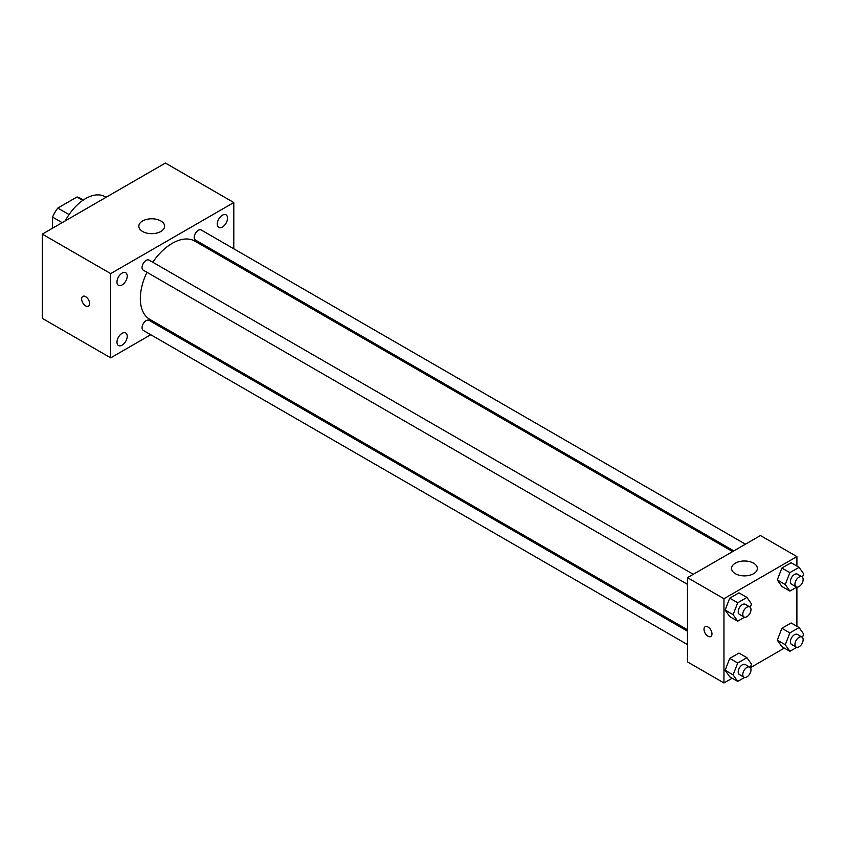 <?xml version="1.0" encoding="UTF-8"?>
<svg xmlns="http://www.w3.org/2000/svg" width="846" height="846" viewBox="0 0 846 846"><rect width="100%" height="100%" fill="white"/><g stroke="black" fill="none" stroke-linecap="round" stroke-linejoin="round"><path stroke-width="1.27" d="M69.055 214.588L57.782 208.074L76.975 196.991A24.968 14.414 120 0 1 79.862 198.027L83.32 200.026M52.558 228.198L52.558 217.115A24.968 14.414 120 0 1 57.782 208.074M62.16 222.657L52.558 217.115M82.813 200.365L76.975 196.991M106.067 197.308L104.957 196.674A38.694 22.334 120 0 0 65.227 220.891M150.757 334.72L110.689 357.847L42.3 318.36L42.3 234.12L165.404 163.045L233.803 202.532L233.803 248.798M222.403 215.201A7.244 4.188 120 0 0 217.665 221.589A7.244 4.188 120 0 0 218.776 227.394A7.244 4.188 120 0 0 226.03 223.207A7.244 4.188 120 0 0 226.03 214.842A7.244 4.188 120 0 0 222.403 215.201M122.088 273.11A7.244 4.188 120 0 0 117.361 279.497A7.244 4.188 120 0 0 118.472 285.314A7.244 4.188 120 0 0 125.716 281.126A7.244 4.188 120 0 0 125.716 272.75A7.244 4.188 120 0 0 122.088 273.11M122.088 333.345A7.244 4.188 120 0 0 117.361 339.732A7.244 4.188 120 0 0 118.472 345.538A7.244 4.188 120 0 0 125.716 341.35A7.244 4.188 120 0 0 125.716 332.986A7.244 4.188 120 0 0 122.088 333.345M110.689 357.847L110.689 273.607L42.3 234.12M110.689 273.607L233.803 202.532M160.846 231.487A12.902 7.445 180 0 1 146.792 233.105A12.902 7.445 180 0 1 138.829 226.231A12.902 7.445 180 0 1 151.73 218.776A12.902 7.445 180 0 1 164.621 226.231A12.902 7.445 180 0 1 160.846 231.487M163.585 327.307L162.369 328.015M89.602 303.555A5.647 3.257 60 0 1 88.439 306.136A5.647 3.257 60 0 1 82.792 302.879A5.647 3.257 60 0 1 82.792 296.364A5.647 3.257 60 0 1 87.138 297.877A5.647 3.257 60 0 1 89.602 303.555M88.439 306.136A5.647 3.257 60 0 1 82.802 302.879A5.647 3.257 60 0 1 82.802 296.364M233.803 262.197L233.803 263.614M745.442 544.19L201.232 229.996A5.806 3.352 120 0 0 198.324 230.281A5.806 3.352 120 0 0 194.22 237.388A5.806 3.352 120 0 0 195.426 240.042L733.831 550.894M687.47 631.179L149.065 320.338A5.806 3.352 120 0 0 146.168 320.623A5.806 3.352 120 0 0 142.065 327.73A5.806 3.352 120 0 0 143.26 330.395L687.47 644.589M693.276 574.307L149.065 260.103A5.806 3.352 120 0 0 146.168 260.399A5.806 3.352 120 0 0 142.371 265.507A5.806 3.352 120 0 0 143.26 270.16L687.47 584.353M146.961 272.296A45.134 26.057 120 0 0 140.33 298.617A45.134 26.057 120 0 0 149.679 319.28L687.47 629.773M732.615 551.592L194.813 241.099A45.134 26.057 120 0 0 152.766 262.239M732.16 678.217L723.954 682.955L687.47 661.889L687.47 577.659L760.427 535.539L796.9 556.594L796.9 566.069M784.316 648.099L750.381 667.695M781.905 586.479L777.294 579.922L781.905 568.047L791.116 562.727L781.905 568.047L777.294 579.922L781.905 586.479L789.878 591.079L785.268 584.523L789.878 572.657L799.089 567.338L803.7 573.884L802.42 577.194M729.738 676.821L725.128 670.265L729.738 658.389L738.949 653.07L729.738 658.389L725.128 670.265L729.738 676.821L737.723 681.421L733.112 674.875L737.723 663L746.933 657.68L751.544 664.237L750.254 667.536M796.9 587.113L796.9 626.304M723.954 682.955L723.954 598.714L796.9 556.594M781.905 646.704L777.294 640.147L781.905 628.282L791.116 622.963L781.905 628.282L777.294 640.147L781.905 646.704L789.878 651.314L785.268 644.758L789.878 632.882L799.089 627.563L803.7 634.119L802.42 637.419M729.738 616.586L725.128 610.04L729.738 598.164L738.949 592.845L729.738 598.164L725.128 610.04L729.738 616.586L737.723 621.197L733.112 614.64L737.723 602.764L746.933 597.445L751.544 604.002L750.254 607.312M723.954 598.714L687.47 577.659M735.354 573.704A12.902 7.445 180 0 1 731.568 568.438A12.902 7.445 180 0 1 744.469 560.993A12.902 7.445 180 0 1 757.36 568.438A12.902 7.445 180 0 1 749.408 575.322A12.902 7.445 180 0 1 735.354 573.704M711.983 633.918A5.647 3.257 60 0 1 710.809 636.509A5.647 3.257 60 0 1 705.173 633.252A5.647 3.257 60 0 1 705.173 626.738A5.647 3.257 60 0 1 709.519 628.24A5.647 3.257 60 0 1 711.983 633.918M710.82 636.499A5.647 3.257 60 0 1 705.173 633.242A5.647 3.257 60 0 1 705.173 626.727M744.617 617.21L737.723 621.197M749.789 606.931L745.231 604.298A5.806 3.352 120 0 0 740.758 605.852A5.806 3.352 120 0 0 738.22 611.69A5.806 3.352 120 0 0 739.425 614.344L743.983 616.977A5.806 3.352 120 0 0 749.789 613.625A5.806 3.352 120 0 0 749.789 606.931A5.806 3.352 120 0 0 745.315 608.486A5.806 3.352 120 0 0 742.777 614.323A5.806 3.352 120 0 0 743.983 616.977M733.112 614.64L725.128 610.04M737.723 602.764L729.738 598.164M746.933 597.445L738.949 592.845M796.773 587.103L789.878 591.079M801.945 576.813L797.387 574.18A5.806 3.352 120 0 0 792.913 575.735A5.806 3.352 120 0 0 790.386 581.572A5.806 3.352 120 0 0 791.581 584.237L796.149 586.87A5.806 3.352 120 0 0 801.945 583.518A5.806 3.352 120 0 0 801.945 576.813A5.806 3.352 120 0 0 797.471 578.368A5.806 3.352 120 0 0 794.944 584.205A5.806 3.352 120 0 0 796.149 586.87M785.268 584.523L777.294 579.922M789.878 572.657L781.905 568.047M799.089 567.338L791.116 562.727M744.617 677.445L737.723 681.421M749.789 667.156L745.231 664.522A5.806 3.352 120 0 0 740.758 666.077A5.806 3.352 120 0 0 738.22 671.925A5.806 3.352 120 0 0 739.425 674.579L743.983 677.212A5.806 3.352 120 0 0 749.789 673.86A5.806 3.352 120 0 0 749.789 667.156A5.806 3.352 120 0 0 745.315 668.71A5.806 3.352 120 0 0 742.777 674.558A5.806 3.352 120 0 0 743.983 677.212M733.112 674.875L725.128 670.265M737.723 663L729.738 658.389M746.933 657.68L738.949 653.07M796.773 647.327L789.878 651.314M801.945 637.049L797.387 634.415A5.806 3.352 120 0 0 792.913 635.97A5.806 3.352 120 0 0 790.386 641.807A5.806 3.352 120 0 0 791.581 644.462L796.149 647.095A5.806 3.352 120 0 0 801.945 643.743A5.806 3.352 120 0 0 801.945 637.049A5.806 3.352 120 0 0 797.471 638.603A5.806 3.352 120 0 0 794.944 644.441A5.806 3.352 120 0 0 796.149 647.095M785.268 644.758L777.294 640.147M789.878 632.882L781.905 628.282M799.089 627.563L791.116 622.963"/></g></svg>
